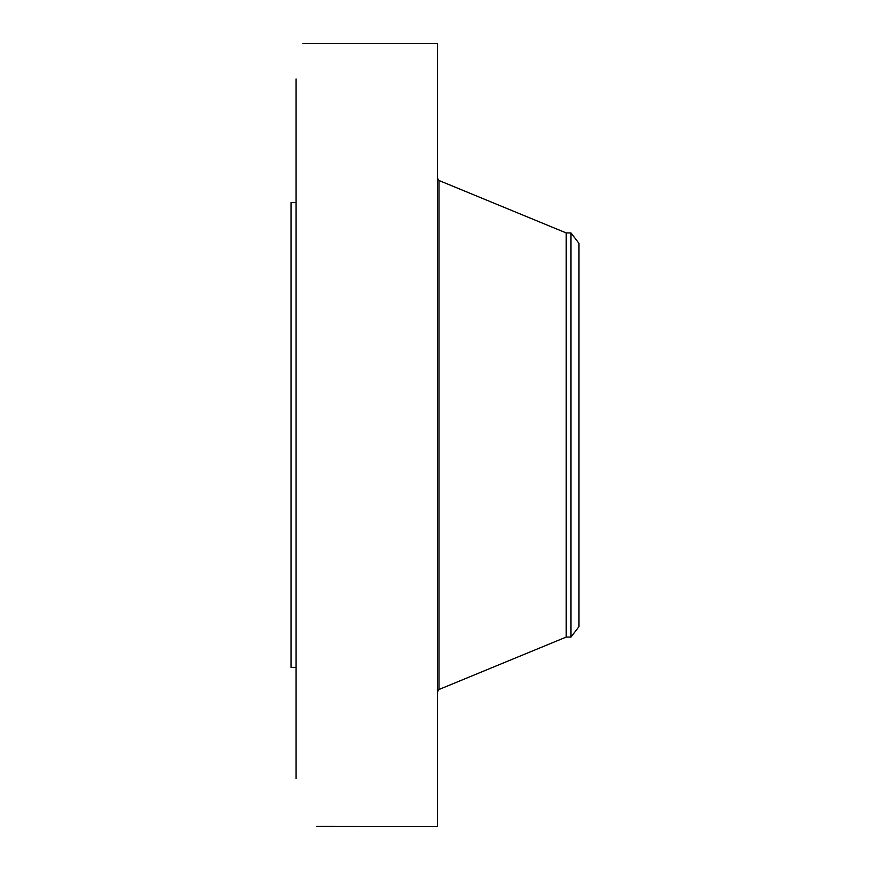 <?xml version="1.0" encoding="UTF-8"?>
<svg xmlns="http://www.w3.org/2000/svg" width="870" height="870" viewBox="0 0 870 870"><rect width="100%" height="100%" fill="white"/><g stroke="black" fill="none" stroke-linecap="round" stroke-linejoin="round"><path stroke-width="1.3" d="M316.299 826.38L437.523 826.5L437.523 43.5L302.901 43.522M296.083 778.574L296.083 78.952M316.397 826.489L317.093 826.5M296.083 667.377L291.026 667.377L291.026 202.623L296.083 202.623M566.207 232.932L570.981 232.932L570.981 637.068L566.207 637.068L566.207 232.932L439.024 180.514L437.523 178.274M570.981 232.932L578.974 243.35L578.974 626.65L570.981 637.068M566.207 637.068L439.024 689.486L439.024 180.514M439.024 689.486L437.523 691.726"/></g></svg>
